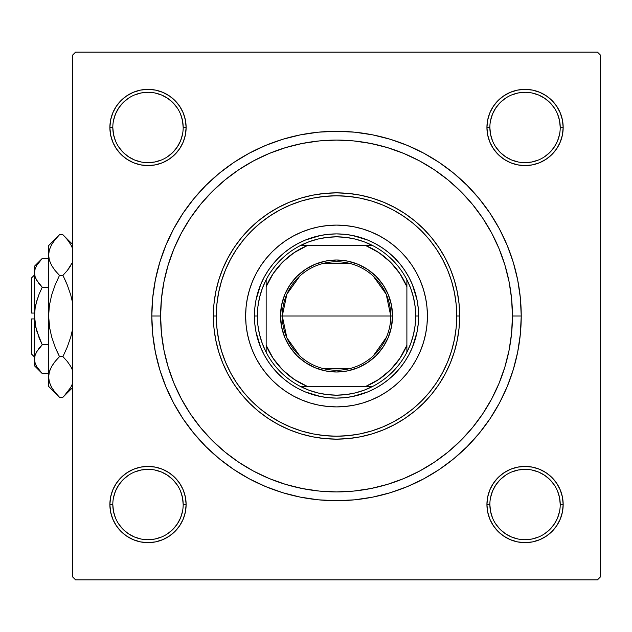 <?xml version="1.0" encoding="UTF-8"?>
<svg xmlns="http://www.w3.org/2000/svg" width="632" height="632" viewBox="0 0 632 632"><rect width="100%" height="100%" fill="white"/><g stroke="black" fill="none" stroke-linecap="round" stroke-linejoin="round"><path stroke-width="0.95" d="M112.812 504.51L112.812 504.526A35.187 35.187 0 0 0 147.999 539.712A35.187 35.187 0 0 0 183.185 504.526A35.187 35.187 0 0 0 147.999 469.339A35.187 35.187 0 0 0 112.812 504.526L109.881 504.526A38.117 38.117 0 0 1 147.999 466.408A38.117 38.117 0 0 1 186.116 504.526L183.185 504.526A35.187 35.187 0 0 1 147.999 539.712A35.187 35.187 0 0 1 112.812 504.526A35.187 35.187 0 0 1 147.999 469.339A35.187 35.187 0 0 1 183.185 504.526L182.506 497.661L180.507 491.064M183.185 127.49L183.185 127.474A35.187 35.187 0 0 0 147.999 92.288A35.187 35.187 0 0 0 112.812 127.474L109.881 127.474A38.117 38.117 0 0 1 147.999 89.357A38.117 38.117 0 0 1 186.116 127.474L183.185 127.474A35.187 35.187 0 0 1 147.999 162.661A35.187 35.187 0 0 1 112.812 127.474A35.187 35.187 0 0 1 147.999 92.288A35.187 35.187 0 0 1 183.185 127.474L182.506 120.609L180.507 114.013M560.229 127.49L560.229 127.474A35.187 35.187 0 0 0 525.05 92.288A35.187 35.187 0 0 0 489.863 127.474L486.932 127.474A38.117 38.117 0 0 1 525.05 89.357A38.117 38.117 0 0 1 563.167 127.474L560.229 127.474A35.187 35.187 0 0 1 525.05 162.661A35.187 35.187 0 0 1 489.863 127.474A35.187 35.187 0 0 1 525.05 92.288A35.187 35.187 0 0 1 560.229 127.474L559.557 120.609L557.55 114.013M489.863 504.51L489.863 504.526A35.187 35.187 0 0 0 525.05 539.712A35.187 35.187 0 0 0 560.229 504.526A35.187 35.187 0 0 0 525.05 469.339A35.187 35.187 0 0 0 489.863 504.526L486.932 504.526A38.117 38.117 0 0 1 525.05 466.408A38.117 38.117 0 0 1 563.167 504.526L560.229 504.526A35.187 35.187 0 0 1 525.05 539.712A35.187 35.187 0 0 1 489.863 504.526A35.187 35.187 0 0 1 525.05 469.339A35.187 35.187 0 0 1 560.229 504.526L559.557 497.661L557.55 491.064M249.45 153.094L265.835 145.344L249.45 153.094L233.903 162.416L219.344 173.215L205.913 185.389L193.74 198.819L182.94 213.379L173.618 228.926L165.868 245.311L162.329 254.546L165.868 245.311L159.762 262.383L155.361 279.968L152.699 297.893L151.806 316L160.607 316L151.806 316A184.71 184.71 0 0 1 336.524 131.29A184.71 184.71 0 0 1 521.234 316L512.441 316L521.234 316L520.349 297.893L517.687 279.968L513.287 262.383L507.18 245.311L499.43 228.926L507.18 245.311L510.711 254.546L507.18 245.311M409.433 155.899L402.568 152.952M393.42 149.539L386.594 147.359M385.552 147.051L369.451 143.195M359.008 141.529L353.43 140.897M319.618 140.897L314.041 141.529M302.878 143.33L296.282 144.744M286.454 147.359L279.597 149.547M255.123 160.046L248.423 163.735M597.469 52.124L75.579 52.124L597.469 52.124L600.4 55.055L600.4 576.945L600.4 55.055L597.469 52.124M72.648 576.945L72.648 55.055L75.579 52.124L72.648 55.055L72.648 576.945L75.579 579.876L72.648 576.945M597.469 579.876L75.579 579.876L597.469 579.876L600.4 576.945L597.469 579.876M263.615 476.101L270.48 479.048M279.628 482.461L286.454 484.641M287.497 484.949L303.597 488.805M314.041 490.472L319.618 491.103M353.43 491.103L359.008 490.472M370.17 488.67L376.767 487.256M386.594 484.641L393.444 482.453M417.926 471.954L424.625 468.265M423.598 478.906L407.213 486.656L423.598 478.906L439.145 469.584L453.705 458.785L467.135 446.611L479.309 433.181L490.108 418.621L499.43 403.074L507.18 386.689L513.287 369.617L517.687 352.032L520.349 334.107L521.234 316A184.71 184.71 0 0 1 336.524 500.71A184.71 184.71 0 0 1 151.806 316L152.699 334.107L155.361 352.032L159.762 369.617L165.868 386.689L173.618 403.074L165.868 386.689L162.329 377.454L165.868 386.689M407.213 486.656L390.142 492.763L407.213 486.656L390.142 492.763L372.556 497.163L354.631 499.825L336.524 500.71L318.417 499.825L300.484 497.163L282.907 492.763L265.835 486.656L282.907 492.763L265.835 486.656L249.45 478.906L233.903 469.584L219.344 458.785L205.913 446.611L193.74 433.181L182.94 418.621L173.618 403.074M265.835 145.344L282.907 139.238L265.835 145.344L282.907 139.238L300.484 134.837L318.417 132.175L336.524 131.29L354.631 132.175L372.556 134.837L390.142 139.238L407.213 145.344L390.142 139.238L407.213 145.344L423.598 153.094L439.145 162.416L453.705 173.215L467.135 185.389L479.309 198.819L490.108 213.379L499.43 228.926M116.304 106.302L112.788 112.891L116.304 106.302L112.788 112.891L110.616 120.04L109.881 127.474L110.616 134.908L112.788 142.058L116.304 148.654L121.044 154.429L126.827 159.169L133.415 162.693L140.565 164.857L147.999 165.592L155.433 164.857L162.582 162.693L169.179 159.169L174.953 154.429L179.693 148.654L183.217 142.058L185.381 134.908L186.116 127.474L185.381 120.04L183.217 112.891L179.693 106.302L174.953 100.52L169.179 95.78L162.582 92.264L155.433 90.092L147.999 89.357L140.565 90.092L133.415 92.264L126.827 95.78L121.044 100.52L116.304 106.302L112.788 112.891L110.616 120.04L109.881 127.474L110.616 134.908L112.788 142.058L116.304 148.654L121.044 154.429M121.044 477.571L116.304 483.346L121.044 477.571L116.304 483.346L112.788 489.942L110.616 497.092L109.881 504.526L110.616 511.959L112.788 519.109L116.304 525.698L121.044 531.48L126.827 536.22L133.415 539.736L140.565 541.908L147.999 542.643L155.433 541.908L162.582 539.736L169.179 536.22L174.953 531.48L179.693 525.698L183.217 519.109L185.381 511.959L186.116 504.526L185.381 497.092L183.217 489.942L179.693 483.346L174.953 477.571L169.179 472.831L162.582 469.307L155.433 467.143L147.999 466.408L140.565 467.143L133.415 469.307L126.827 472.831L121.044 477.571L116.304 483.346L112.788 489.942L110.616 497.092L109.881 504.526L110.616 511.959M489.832 142.058L493.355 148.654L489.832 142.058L493.355 148.654L498.095 154.429L503.87 159.169L510.466 162.693L517.616 164.857L525.05 165.592L532.484 164.857L539.633 162.693L546.222 159.169L551.997 154.429L556.737 148.654L560.26 142.058L562.433 134.908L563.167 127.474L562.433 120.04L560.26 112.891L556.737 106.302L551.997 100.52L546.222 95.78L539.633 92.264L532.484 90.092L525.05 89.357L517.616 90.092L510.466 92.264L503.87 95.78L498.095 100.52L493.355 106.302L489.832 112.891L487.667 120.04L486.932 127.474L487.667 134.908L489.832 142.058L493.355 148.654L498.095 154.429L503.87 159.169L510.466 162.693M487.667 511.959L489.832 519.109L487.667 511.959L489.832 519.109L493.355 525.698L498.095 531.48L503.87 536.22L510.466 539.736L517.616 541.908L525.05 542.643L532.484 541.908L539.633 539.736L546.222 536.22L551.997 531.48L556.737 525.698L560.26 519.109L562.433 511.959L563.167 504.526L562.433 497.092L560.26 489.942L556.737 483.346L551.997 477.571L546.222 472.831L539.633 469.307L532.484 467.143L525.05 466.408L517.616 467.143L510.466 469.307L503.87 472.831L498.095 477.571L493.355 483.346L489.832 489.942L487.667 497.092L486.932 504.526L487.667 511.959L489.832 519.109L493.355 525.698M551.997 154.429L556.737 148.654L551.997 154.429L556.737 148.654L560.26 142.058L562.433 134.908L563.167 127.474L562.433 120.04M560.26 112.891L556.737 106.302M546.222 95.78L539.633 92.264L546.222 95.78L539.633 92.264L532.484 90.092L525.05 89.357L517.616 90.092L510.466 92.264L503.87 95.78L498.095 100.52M532.484 164.857L539.633 162.693L532.484 164.857L539.633 162.693L546.222 159.169M185.381 120.04L183.217 112.891L185.381 120.04L183.217 112.891L179.693 106.302M174.953 100.52L169.179 95.78L174.953 100.52L169.179 95.78L162.582 92.264L155.433 90.092L147.999 89.357L140.565 90.092M133.415 92.264L126.827 95.78M162.582 162.693L169.179 159.169L162.582 162.693L169.179 159.169L174.953 154.429L179.693 148.654L183.217 142.058M183.217 489.942L179.693 483.346L183.217 489.942L179.693 483.346L174.953 477.571L169.179 472.831L162.582 469.307M140.565 467.143L133.415 469.307L140.565 467.143L133.415 469.307L126.827 472.831M112.788 519.109L116.304 525.698M126.827 536.22L133.415 539.736L126.827 536.22L133.415 539.736L140.565 541.908L147.999 542.643L155.433 541.908L162.582 539.736L169.179 536.22L174.953 531.48M556.737 525.698L560.26 519.109L556.737 525.698L560.26 519.109L562.433 511.959L563.167 504.526L562.433 497.092L560.26 489.942L556.737 483.346L551.997 477.571M510.466 469.307L503.87 472.831L510.466 469.307L503.87 472.831L498.095 477.571L493.355 483.346L489.832 489.942M498.095 531.48L503.87 536.22L498.095 531.48L503.87 536.22L510.466 539.736L517.616 541.908L525.05 542.643L532.484 541.908M539.633 539.736L546.222 536.22M503.87 536.22L510.466 539.736L517.616 541.908L525.05 542.643L517.616 541.908L510.466 539.736L503.87 536.22M560.229 504.526L563.167 504.526L562.433 511.959L560.26 519.109L562.433 511.959L563.167 504.526L562.433 497.092L560.26 489.942L556.737 483.346L560.26 489.942L562.433 497.092L563.167 504.526A38.117 38.117 0 0 1 525.05 542.643A38.117 38.117 0 0 1 486.932 504.526L489.863 504.526L490.543 511.391L492.541 517.987M503.87 472.831L498.095 477.571L493.355 483.346L498.095 477.571L503.87 472.831M493.355 148.654L498.095 154.429L503.87 159.169L498.095 154.429L493.355 148.654M489.863 127.466L489.863 127.474A35.187 35.187 0 0 0 525.05 162.661A35.187 35.187 0 0 0 560.229 127.474L563.167 127.474L562.433 134.908L560.26 142.058L556.737 148.654L560.26 142.058L562.433 134.908L563.167 127.474A38.117 38.117 0 0 1 525.05 165.592A38.117 38.117 0 0 1 486.932 127.474L489.863 127.474L490.543 134.34L492.541 140.936M539.633 92.264L532.484 90.092L525.05 89.357L517.616 90.092L510.466 92.264L503.87 95.78L510.466 92.264L517.616 90.092L525.05 89.357L532.484 90.092L539.633 92.264M112.812 127.466L112.812 127.474A35.187 35.187 0 0 0 147.999 162.661A35.187 35.187 0 0 0 183.185 127.474L186.116 127.474A38.117 38.117 0 0 1 147.999 165.592A38.117 38.117 0 0 1 109.881 127.474L110.616 120.04L112.788 112.891L110.616 120.04L109.881 127.474L110.616 134.908L112.788 142.058L116.304 148.654L112.788 142.058L110.616 134.908L109.881 127.474L112.812 127.474L113.491 134.34L115.49 140.936M169.179 159.169L174.953 154.429L179.693 148.654L174.953 154.429L169.179 159.169M169.179 95.78L162.582 92.264L155.433 90.092L147.999 89.357L155.433 90.092L162.582 92.264L169.179 95.78M133.415 539.736L140.565 541.908L147.999 542.643L155.433 541.908L162.582 539.736L169.179 536.22L162.582 539.736L155.433 541.908L147.999 542.643L140.565 541.908L133.415 539.736M179.693 483.346L174.953 477.571L169.179 472.831L174.953 477.571L179.693 483.346M183.185 504.526L186.116 504.526A38.117 38.117 0 0 1 147.999 542.643A38.117 38.117 0 0 1 109.881 504.526L110.616 497.092L112.788 489.942L116.304 483.346L112.788 489.942L110.616 497.092L109.881 504.526L112.812 504.526L113.491 511.391L115.49 517.987M182.506 511.391L180.507 517.987L177.252 524.07L172.876 529.403L167.535 533.787M141.133 539.033L134.537 537.034L128.454 533.779L123.121 529.403L118.737 524.062M113.491 497.661L115.49 491.064L118.745 484.981L123.121 479.649L128.454 475.272M154.864 470.018L161.46 472.017L167.543 475.272L172.876 479.649L177.26 484.989M559.557 511.391L557.55 517.987L554.303 524.07L549.927 529.403L544.587 533.787M505.489 533.771L500.173 529.403L495.788 524.062M490.543 497.661L492.541 491.064L495.796 484.981L500.173 479.649L505.489 475.28M531.915 470.018L538.511 472.017L544.594 475.272L549.927 479.649L554.303 484.981M559.557 134.34L557.55 140.936L554.303 147.019L549.927 152.352L544.594 156.728M505.489 156.72L500.173 152.352L495.796 147.019M490.543 120.609L492.541 114.013L495.796 107.93L500.173 102.597L505.489 98.229M531.915 92.967L538.511 94.966L544.594 98.221L549.927 102.597L554.311 107.938M182.506 134.34L180.507 140.936L177.252 147.019L172.876 152.352L167.535 156.736M141.133 161.982L134.537 159.983L128.454 156.728L123.121 152.352L118.745 147.019M113.491 120.609L115.49 114.013L118.745 107.93L123.121 102.597L128.462 98.213M154.864 92.967L161.46 94.966L167.543 98.221L172.876 102.597L177.26 107.938M505.505 533.779L511.588 537.034L518.185 539.033M525.034 539.712L531.915 539.033L538.511 537.034M525.058 469.339L518.185 470.018L511.588 472.017M147.991 539.712L154.864 539.033L161.46 537.034M148.006 469.339L141.133 470.018L134.537 472.017M147.991 162.661L154.864 161.982L161.46 159.983M148.006 92.288L141.133 92.967L134.537 94.966M505.505 156.728L511.588 159.983L518.185 161.982M525.034 162.661L531.915 161.982L538.511 159.983M525.058 92.288L518.185 92.967L511.588 94.966M299.813 355.927L286.857 337.804L282.283 316A54.241 54.241 0 0 0 336.524 370.241A54.241 54.241 0 0 0 390.766 316L392.527 316A56.003 56.003 0 0 1 336.524 372.003A56.003 56.003 0 0 1 280.521 316L390.766 316A54.241 54.241 0 0 1 336.524 370.241A54.241 54.241 0 0 1 282.283 316L286.857 294.196L299.813 276.073M386.421 337.267L373.236 355.927M350.223 368.48L322.826 368.48M300.255 245.635A79.166 79.166 0 0 1 372.793 245.635L364.182 241.827L355.184 239.07L345.917 237.395L336.524 236.834L327.131 237.395L317.864 239.07L308.866 241.827L300.255 245.635A79.166 79.166 0 0 0 266.159 279.731L262.351 288.342L259.594 297.34L257.919 306.607L257.358 316A79.166 79.166 0 0 1 266.159 279.731L266.159 352.269A79.166 79.166 0 0 1 257.358 316L257.919 325.393L259.594 334.66L262.351 343.658L266.159 352.269A79.166 79.166 0 0 0 300.255 386.365L308.866 390.173L317.864 392.93L327.131 394.605L336.524 395.166L345.917 394.605L355.184 392.93L364.182 390.173L372.793 386.365A79.166 79.166 0 0 1 300.255 386.365L372.793 386.365A79.166 79.166 0 0 0 406.889 352.269L410.697 343.658L413.454 334.66L415.129 325.393L415.69 316L418.621 316A82.097 82.097 0 0 0 336.524 233.903A82.097 82.097 0 0 0 254.427 316L257.358 316L254.427 316A82.097 82.097 0 0 1 336.524 233.903A82.097 82.097 0 0 1 418.621 316A82.097 82.097 0 0 1 336.524 398.097A82.097 82.097 0 0 1 254.427 316A82.097 82.097 0 0 0 336.524 398.097A82.097 82.097 0 0 0 418.621 316L415.69 316L415.129 306.607L413.454 297.34L410.697 288.342L406.889 279.731A79.166 79.166 0 0 1 406.889 352.269L406.889 279.731A79.166 79.166 0 0 0 372.793 245.635L300.255 245.635A79.166 79.166 0 0 0 266.159 279.731L266.159 345.317L273.182 358.415L282.623 369.902L294.109 379.342L307.207 386.365L365.841 386.365L378.939 379.342L390.426 369.902L399.866 358.415L406.889 345.317L406.889 286.683L399.866 273.585L390.426 262.098L378.939 252.658L365.841 245.635L307.207 245.635L294.109 252.658L282.623 262.098L273.182 273.585L266.159 286.683A76.227 76.227 0 0 1 307.207 245.635L300.255 245.635M392.527 316L391.445 326.926L388.261 337.433L383.087 347.11L376.119 355.595L367.634 362.563L357.957 367.737L347.45 370.921L336.524 372.003L325.599 370.921L315.092 367.737L305.414 362.563L296.922 355.595L289.962 347.11L284.787 337.433L281.596 326.926L280.521 316L281.596 305.074L284.787 294.567L289.962 284.89L296.922 276.405L305.414 269.437L315.092 264.263L325.599 261.079L336.524 259.997L347.45 261.079L357.957 264.263L367.634 269.437L376.119 276.405L383.087 284.89L388.261 294.567L391.445 305.074L392.527 316L282.283 316A54.241 54.241 0 0 1 336.524 261.759A54.241 54.241 0 0 1 390.766 316A54.241 54.241 0 0 0 336.524 261.759A54.241 54.241 0 0 0 282.283 316L280.521 316A56.003 56.003 0 0 1 336.524 259.997A56.003 56.003 0 0 1 392.527 316M406.889 352.269A79.166 79.166 0 0 1 372.793 386.365L365.841 386.365A76.227 76.227 0 0 0 406.889 345.317L406.889 352.269M300.255 386.365A79.166 79.166 0 0 1 266.159 352.269L266.159 345.317A76.227 76.227 0 0 0 307.207 386.365L300.255 386.365M372.793 245.635A79.166 79.166 0 0 1 406.889 279.731L406.889 286.683A76.227 76.227 0 0 0 365.841 245.635L372.793 245.635M322.826 263.52L350.223 263.52M373.236 276.073L386.192 294.196L390.766 316M256.355 273.166A90.889 90.889 0 0 0 245.635 316A90.889 90.889 0 0 1 336.524 225.111A90.889 90.889 0 0 1 427.414 316A90.889 90.889 0 0 0 416.693 273.166M266.206 258.409A90.889 90.889 0 0 0 256.371 273.135L260.953 265.503L266.262 258.338L272.258 251.733L278.862 245.737L286.027 240.429L293.675 235.839L301.74 232.031L310.138 229.021L318.789 226.856L327.613 225.545L336.524 225.111L345.435 225.545L354.252 226.856L362.91 229.021L371.308 232.031L379.366 235.839L387.021 240.429L394.186 245.737L400.791 251.733L406.787 258.338L412.096 265.503L416.686 273.158A90.889 90.889 0 0 0 406.842 258.409M406.724 258.275A90.889 90.889 0 0 0 394.25 245.793M394.115 245.682A90.889 90.889 0 0 0 379.39 235.847M379.358 235.831A90.889 90.889 0 0 0 293.69 235.831M293.659 235.847A90.889 90.889 0 0 0 278.933 245.682M278.799 245.793A90.889 90.889 0 0 0 266.317 258.275M459.669 316L456.731 316A120.206 120.206 0 0 1 336.524 436.206A120.206 120.206 0 0 1 216.31 316L213.379 316A123.145 123.145 0 0 0 336.524 439.145A123.145 123.145 0 0 0 459.669 316A123.145 123.145 0 0 1 336.524 439.145A123.145 123.145 0 0 1 213.379 316L213.972 303.929L215.749 291.976L218.688 280.252L222.756 268.877L227.923 257.951L234.132 247.586L241.337 237.877L249.45 228.926L258.401 220.813L268.11 213.608L278.475 207.399L289.401 202.232L300.777 198.164L312.5 195.225L324.453 193.447L336.524 192.855L348.595 193.447L360.548 195.225L372.272 198.164L383.648 202.232L394.573 207.399L404.938 213.608L414.647 220.813L423.598 228.926L431.711 237.877L438.916 247.586L445.126 257.951L450.292 268.877L454.361 280.252L457.299 291.976L459.077 303.929L459.669 316L459.077 328.071L457.299 340.024L454.361 351.748L450.292 363.123L445.126 374.049L438.916 384.414L431.711 394.123L423.598 403.074L414.647 411.187L404.938 418.392L394.573 424.601L383.648 429.768L372.272 433.836L360.548 436.775L348.595 438.553L336.524 439.145L324.453 438.553L312.5 436.775L300.777 433.836L289.401 429.768L278.475 424.601L268.11 418.392L258.401 411.187L249.45 403.074L241.337 394.123L234.132 384.414L227.923 374.049L222.756 363.123L218.688 351.748L215.749 340.024L213.972 328.071L213.379 316A123.145 123.145 0 0 1 336.524 192.855A123.145 123.145 0 0 1 459.669 316A123.145 123.145 0 0 0 336.524 192.855A123.145 123.145 0 0 0 213.379 316L216.31 316L216.895 327.779L218.625 339.455L221.492 350.894L225.466 362.002L230.506 372.667L236.573 382.787L243.597 392.259L251.52 401.004L260.265 408.928L269.738 415.951L279.858 422.018L290.523 427.058L301.63 431.032L313.069 433.9L324.737 435.63L336.524 436.206L348.303 435.63L359.979 433.9L371.418 431.032L382.526 427.058L393.191 422.018L403.311 415.951L412.783 408.928L421.528 401.004L429.444 392.259L436.475 382.787L442.542 372.667L447.582 362.002L451.556 350.894L454.424 339.455L456.154 327.779L456.731 316L456.154 304.221L454.424 292.545L451.556 281.106L447.582 269.998L442.542 259.333L436.475 249.213L429.444 239.741L421.528 230.996L412.783 223.072L403.311 216.049L393.191 209.982L382.526 204.942L371.418 200.968L359.979 198.1L348.303 196.37L336.524 195.794L324.737 196.37L313.069 198.1L301.63 200.968L290.523 204.942L279.858 209.982L269.738 216.049L260.265 223.072L251.52 230.996L243.597 239.741L236.573 249.213L230.506 259.333L225.466 269.998L221.492 281.106L218.625 292.545L216.895 304.221L216.31 316A120.206 120.206 0 0 1 336.524 195.794A120.206 120.206 0 0 1 456.731 316L459.669 316M512.441 316A175.917 175.917 0 0 1 336.524 491.917A175.917 175.917 0 0 1 160.607 316A175.917 175.917 0 0 1 336.524 140.083A175.917 175.917 0 0 1 512.441 316L511.596 298.754L509.06 281.682L504.865 264.934L499.051 248.676L491.672 233.074L482.793 218.269L472.507 204.397L460.918 191.607L448.127 180.017L434.255 169.732L419.451 160.852L403.848 153.473L387.59 147.659L370.842 143.464L353.77 140.928L336.524 140.083L319.279 140.928L302.207 143.464L285.459 147.659L269.2 153.473L253.598 160.852L238.785 169.732L224.921 180.017L212.131 191.607L200.542 204.397L190.256 218.269L181.376 233.074L173.998 248.676L168.183 264.934L163.988 281.682L161.452 298.754L160.607 316L161.452 333.246L163.988 350.318L168.183 367.066L173.998 383.324L181.376 398.926L190.256 413.731L200.542 427.603L212.131 440.393L224.921 451.983L238.785 462.269L253.598 471.148L269.2 478.527L285.459 484.341L302.207 488.536L319.279 491.072L336.524 491.917L353.77 491.072L370.842 488.536L387.59 484.341L403.848 478.527L419.451 471.148L434.255 462.269L448.127 451.983L460.918 440.393L472.507 427.603L482.793 413.731L491.672 398.926L499.051 383.324L504.865 367.066L509.06 350.318L511.596 333.246L512.441 316M168.183 367.066L173.998 383.324M387.59 484.341L403.848 478.527M504.865 264.934L499.051 248.676M285.459 147.659L269.2 153.473M416.686 273.158L420.493 281.216L423.503 289.614L425.668 298.264L426.979 307.089L427.414 316L426.979 324.911L425.668 333.736L423.503 342.386L420.493 350.784L416.686 358.842L412.096 366.497L406.787 373.662L400.791 380.267L394.186 386.263L387.021 391.571L379.366 396.161L371.308 399.969L362.91 402.979L354.252 405.144L345.435 406.455L336.524 406.889L327.613 406.455L318.789 405.144L310.138 402.979L301.74 399.969L293.675 396.161L286.027 391.571L278.862 386.263L272.258 380.267L266.262 373.662L260.953 366.497L256.363 358.842L252.555 350.784L249.545 342.386L247.381 333.736L246.069 324.911L245.635 316L246.069 307.089L247.381 298.264L249.545 289.614L252.555 281.216L256.363 273.158M272.258 380.267L278.862 386.263M301.74 399.969L310.138 402.979M400.791 380.267L406.787 373.662M420.493 350.784L423.503 342.386M400.791 251.733L394.186 245.737M371.308 232.031L362.91 229.021M272.258 251.733L266.262 258.338M252.555 281.216L249.545 289.614M254.427 316L254.822 307.95L256.007 299.987L260.676 284.582L264.121 277.298L268.268 270.393L273.063 263.923L278.475 257.951L284.44 252.539L290.918 247.744L297.822 243.597L305.106 240.152L320.511 235.483L328.474 234.298L336.524 233.903L344.574 234.298L352.538 235.483L367.942 240.152L375.226 243.597L382.131 247.744L388.601 252.539L394.573 257.951L399.985 263.923L404.78 270.393L408.928 277.298L412.372 284.582L417.041 299.987L418.226 307.95L418.621 316L418.226 324.05L417.041 332.013L412.372 347.418L408.928 354.702L404.78 361.607L399.985 368.077L394.573 374.049L388.601 379.461L382.131 384.256L375.226 388.404L367.942 391.848L352.538 396.517L344.574 397.702L336.524 398.097L328.474 397.702L320.511 396.517L305.106 391.848L297.822 388.404L290.918 384.256L284.44 379.461L278.475 374.049L273.063 368.077L268.268 361.607L264.121 354.702L260.676 347.418L256.007 332.013L254.822 324.05L254.427 316M416.693 358.834A90.889 90.889 0 0 0 427.414 316A90.889 90.889 0 0 1 336.524 406.889A90.889 90.889 0 0 1 245.635 316A90.889 90.889 0 0 0 256.355 358.834M256.371 358.865A90.889 90.889 0 0 0 266.206 373.591M266.317 373.725A90.889 90.889 0 0 0 278.799 386.207M278.933 386.318A90.889 90.889 0 0 0 293.659 396.153M293.69 396.169A90.889 90.889 0 0 0 379.358 396.169M379.39 396.153A90.889 90.889 0 0 0 394.115 386.318M394.25 386.207A90.889 90.889 0 0 0 406.724 373.725M406.842 373.591A90.889 90.889 0 0 0 416.67 358.865M113.815 487.667L115.632 484.396M117.757 481.323L119.33 479.404M122.869 475.864L124.781 474.292L122.869 475.864M124.804 474.277L125.8 473.542L124.804 474.277M128.944 471.519L131.124 470.35L128.944 471.519M131.156 470.334L132.27 469.805M135.746 468.431L139.34 467.404M143.022 466.732L145.486 466.495M145.526 466.487L146.75 466.432M150.495 466.487L152.96 466.732M152.991 466.74L154.208 466.922L152.991 466.74M160.244 468.431L161.429 468.849M164.857 470.342L168.128 472.159M171.201 474.284L173.136 475.88M176.652 479.396L178.232 481.308L176.652 479.396M178.248 481.331L178.982 482.327L178.248 481.331M182.174 487.651L182.719 488.797M184.094 492.273L185.121 495.867M185.792 499.549L186.029 502.013M186.037 502.053L186.092 503.277M186.029 507.014L185.792 509.487M185.784 509.518L185.603 510.735L185.784 509.518M184.094 516.771L183.675 517.948M182.182 521.384L180.365 524.655M178.24 527.728L176.668 529.648M176.644 529.663L175.815 530.58L176.652 529.663M173.129 533.179L171.217 534.751L173.129 533.179M171.193 534.775L170.198 535.509L171.193 534.775M167.053 537.532L164.873 538.701L167.053 537.532M164.841 538.717L163.728 539.246M160.251 540.621L157.874 541.34M157.85 541.347L156.657 541.648M152.976 542.311L150.511 542.556M150.471 542.564L149.247 542.619M145.502 542.556L143.037 542.319M143.006 542.311L141.789 542.13L143.006 542.311M135.754 540.621L134.577 540.194M131.14 538.709L127.869 536.892M124.796 534.767L122.877 533.187M122.861 533.171L121.944 532.341L122.861 533.179M119.337 529.656L117.765 527.744L119.337 529.656M117.75 527.72L117.015 526.725L117.75 527.72M114.992 523.58L113.823 521.4L114.992 523.58M113.807 521.361L113.278 520.255M111.904 516.779L111.185 514.401M111.177 514.377L110.877 513.176M110.213 509.503L109.968 507.038M109.96 506.998L109.905 505.774M109.968 502.029L110.205 499.564M110.213 499.533L110.395 498.316L110.213 499.533M111.904 492.281L112.33 491.096M492.683 524.655L490.867 521.384M489.373 517.948L488.955 516.771M487.446 510.735L487.264 509.518L487.446 510.735M487.256 509.487L487.011 507.014L487.256 509.487M486.956 503.277L487.011 502.053L486.956 503.277M487.019 502.013L487.256 499.549M487.928 495.867L488.955 492.273M490.329 488.797L492.036 485.463M494.066 482.327L494.801 481.331M494.817 481.308L496.389 479.396L494.817 481.308M501.848 474.284L499.904 475.88M504.921 472.159L508.191 470.342M511.62 468.849L512.813 468.431M518.84 466.922L520.057 466.74L518.84 466.922M520.089 466.732L522.553 466.487L520.089 466.732M526.298 466.432L527.523 466.487L526.298 466.432M527.562 466.495L530.027 466.732M533.7 467.404L537.303 468.431M540.779 469.805L541.885 470.334M541.924 470.35L544.105 471.519M547.249 473.542L548.236 474.277M548.26 474.292L550.18 475.864L548.26 474.292M552.866 478.471L553.695 479.38L552.866 478.471M553.703 479.396L555.291 481.323M557.416 484.396L559.233 487.667M560.718 491.096L561.137 492.257M561.145 492.288L561.864 494.659L561.145 492.281M562.654 498.316L562.836 499.533L562.654 498.316M562.843 499.564L563.08 502.029L562.843 499.564M563.144 505.774L563.08 506.998L563.144 505.774M563.08 507.038L562.836 509.503M562.172 513.176L561.872 514.377M561.864 514.401L561.145 516.779M559.77 520.255L559.241 521.361M559.225 521.4L558.056 523.58M556.034 526.725L555.299 527.72M555.275 527.744L553.703 529.656L555.275 527.744M550.188 533.179L548.252 534.767M545.179 536.892L541.908 538.709M538.472 540.194L537.311 540.613M537.287 540.621L534.917 541.34L537.295 540.621M531.259 542.13L530.035 542.311L531.259 542.13M530.011 542.319L527.538 542.556L530.011 542.319M523.802 542.619L522.577 542.564L523.802 542.619M522.538 542.556L520.073 542.311M516.391 541.648L515.191 541.347M515.175 541.34L512.797 540.621M509.321 539.246L508.207 538.717M508.175 538.701L505.987 537.532M502.851 535.509L501.855 534.775M501.832 534.751L499.92 533.179L501.832 534.751M496.397 529.663L494.809 527.728M180.365 107.345L182.182 110.616M183.675 114.052L184.086 115.214M184.094 115.237L184.813 117.607L184.094 115.229M185.603 121.265L185.784 122.482L185.603 121.265M185.792 122.513L186.029 124.986L185.792 122.513M186.092 128.723L186.037 129.947L186.092 128.723M186.029 129.987L185.792 132.451M185.121 136.133L184.094 139.727M182.719 143.203L181.005 146.537M178.982 149.673L178.248 150.669M178.232 150.692L176.652 152.604L178.232 150.692M171.201 157.716L173.136 156.12M168.128 159.841L164.857 161.658M161.429 163.151L160.244 163.57M154.208 165.078L152.991 165.26L154.208 165.078M152.96 165.268L150.495 165.513L152.96 165.268M146.75 165.568L145.526 165.513L146.75 165.568M145.486 165.505L143.022 165.268M139.34 164.596L135.746 163.57M132.27 162.195L131.156 161.666M131.124 161.65L128.944 160.481M125.8 158.458L124.804 157.724M124.781 157.708L122.869 156.136L124.781 157.708M119.345 152.604L117.757 150.677M115.632 147.604L113.815 144.333M112.33 140.904L111.911 139.743M111.904 139.712L111.185 137.341L111.904 139.719M110.395 133.684L110.213 132.467L110.395 133.684M110.205 132.436L109.968 129.971L110.205 132.436M109.905 126.226L109.96 125.002L109.905 126.226M109.968 124.962L110.213 122.497M110.877 118.824L111.177 117.623M111.185 117.599L111.904 115.222M113.278 111.745L113.807 110.64M113.823 110.6L114.992 108.42M117.015 105.275L117.75 104.28M117.765 104.256L119.337 102.345L117.765 104.256M121.944 99.659L122.861 98.829L121.944 99.659M122.869 98.821L124.796 97.233M127.869 95.108L131.14 93.291M134.577 91.806L135.738 91.387M135.762 91.379L138.131 90.66L135.754 91.379M141.789 89.87L143.006 89.689L141.789 89.87M143.037 89.681L145.502 89.444L143.037 89.681M149.247 89.381L150.471 89.436L149.247 89.381M150.511 89.444L152.976 89.689M156.657 90.352L157.85 90.653M157.874 90.66L160.251 91.379M163.728 92.754L164.841 93.283M164.873 93.299L167.053 94.468M170.198 96.491L171.193 97.225M171.217 97.249L173.129 98.821L171.217 97.249M176.652 102.337L178.24 104.272M559.233 144.333L557.416 147.604M555.291 150.677L553.711 152.596M550.18 156.136L548.26 157.708L550.18 156.136M548.236 157.724L547.249 158.458L548.236 157.724M544.105 160.481L541.924 161.65L544.105 160.481M541.885 161.666L540.779 162.195M537.303 163.57L533.7 164.596M530.027 165.268L527.562 165.505M527.523 165.513L526.298 165.568M522.553 165.513L520.089 165.268M520.057 165.26L518.84 165.078L520.057 165.26M511.62 163.151L512.813 163.57M508.191 161.658L504.921 159.841M501.848 157.716L499.904 156.12M496.389 152.604L494.817 150.692L496.389 152.604M494.801 150.669L494.066 149.673L494.801 150.669M490.874 144.349L490.329 143.203M488.955 139.727L487.928 136.133M487.256 132.451L487.019 129.987M487.011 129.947L486.956 128.723M487.011 124.986L487.256 122.513M487.264 122.482L487.446 121.265L487.264 122.482M488.955 115.229L489.373 114.052M490.867 110.616L492.683 107.345M494.809 104.272L496.397 102.337M499.92 98.821L501.832 97.249L499.92 98.821M501.855 97.225L502.851 96.491L501.855 97.225M505.987 94.468L508.175 93.299L505.995 94.468M508.207 93.283L509.321 92.754M512.797 91.379L515.175 90.66M515.191 90.653L516.391 90.352M520.073 89.689L522.538 89.444M522.577 89.436L523.802 89.381M527.538 89.444L530.011 89.681M530.035 89.689L531.259 89.87L530.035 89.689M534.917 90.66L537.287 91.379L534.917 90.66M537.303 91.379L538.472 91.806M541.908 93.291L545.179 95.108M548.252 97.233L550.172 98.813M550.188 98.829L551.104 99.659L550.188 98.821M553.703 102.345L555.275 104.256L553.703 102.345M555.299 104.28L556.034 105.275L555.299 104.28M558.056 108.42L559.225 110.6L558.056 108.42M559.241 110.64L559.77 111.745M561.145 115.222L561.864 117.599M561.872 117.623L562.172 118.824M562.836 122.497L563.08 124.962M563.08 125.002L563.144 126.226M563.08 129.971L562.843 132.436M562.836 132.467L562.654 133.684L562.836 132.467M561.145 139.719L560.718 140.904M31.6 354.118L31.6 318.931L31.6 354.118L34.531 357.048M34.531 318.931L31.6 318.931L34.531 318.931M41.499 372.793L42.241 373.552L48.609 373.552L42.241 373.552L36.703 366.6L35.1 362.95L34.531 359.166L35.084 355.445L36.68 351.779L42.241 344.78L48.609 344.78L42.241 344.78L39.137 348.2L42.241 344.78L36.688 330.82L35.092 323.489L34.531 316L35.1 308.479L36.68 301.203L39.137 294.077L42.241 287.22L39.145 294.062L42.241 287.22L48.609 287.22L42.241 287.22L36.703 280.268L35.1 276.618L34.531 272.834L35.084 269.113L36.68 265.448L39.137 261.877L42.241 258.448L48.609 258.448L42.241 258.448L41.546 259.16M36.269 279.47L35.1 276.618L34.531 272.834L35.092 276.587L34.531 272.834L35.084 269.113L36.68 265.448L42.241 258.448L34.531 266.159L34.531 359.166L35.092 362.918M38.947 283.555L35.906 278.736M34.531 365.841L34.531 359.166L34.531 365.841L42.241 373.552L36.703 366.6L35.1 362.95L34.531 359.166L35.084 355.445L36.68 351.779L42.241 344.78L39.145 337.938L35.511 325.922M35.803 327.344L34.531 316L35.1 308.479L36.688 301.18L35.511 306.07M35.092 308.495L34.618 313.069L35.092 308.511M39.137 348.2L38.623 348.864M58.523 396.272L59.495 397.252L62.931 397.252L59.495 397.252L55.11 392.417L51.666 387.432L49.414 382.281L48.609 376.941L48.609 386.365L48.609 245.635L48.609 255.059L49.383 249.806L51.634 244.631L55.102 239.599L59.495 234.748L62.931 234.748L67.316 239.583L70.752 244.568L72.648 248.613L70.752 244.568L67.316 239.583L62.931 234.748L59.495 234.748L58.468 235.791M72.024 263.062L67.324 270.528L62.931 275.37L59.495 275.37L55.11 270.536L51.666 265.558L49.414 260.4L48.609 255.059L49.399 260.36L48.609 255.059L49.383 249.806L51.634 244.631L55.102 239.599L59.495 234.748L48.609 245.635M50.37 262.991L50.552 263.386M54.834 270.188L51.666 265.558L49.414 260.4L48.609 255.059L48.609 316L49.399 305.382L51.65 295.081L55.11 285.048L59.495 275.37L55.11 285.048L59.495 275.37L62.931 275.37L67.316 270.536L70.776 265.527L68.406 269.121M66.028 281.975L62.931 275.37L67.308 285.032L70.776 295.081L67.316 285.048L70.784 295.112L72.609 302.87M51.642 295.105L51.145 296.937M56.398 350.025L59.495 356.63L55.118 346.968L51.642 336.888L49.399 326.618L51.65 336.919L55.11 346.952L51.642 336.888L49.399 326.578L48.609 316L49.399 305.422L48.609 316L48.609 376.941L49.399 382.242M51.642 336.903L55.11 346.952L59.495 356.63L55.11 361.465L51.65 366.473L54.02 362.879M62.931 356.63L67.308 346.968L62.931 356.63L67.316 361.465L70.752 366.442L72.648 370.486L70.752 366.442L67.324 361.472L62.931 356.63L59.495 356.63L62.931 356.63L67.308 346.968L62.931 356.63M70.784 336.896L71.282 335.063M71.369 367.579L71.874 368.614M50.402 368.938L49.399 371.64M72.648 387.542L62.931 397.252L67.324 392.401L70.792 387.369L72.648 383.387L70.792 387.369L63.958 396.209M48.609 386.365L59.495 397.252L55.11 392.417L51.666 387.432L49.414 382.281L48.609 376.941L49.383 371.679L51.634 366.505L55.102 361.472L59.495 356.63M72.648 328.901L70.776 336.919L67.316 346.952L70.776 336.919L72.648 328.901M49.817 329.13L48.609 316L49.399 305.382L51.65 295.081L55.11 285.048L59.495 275.37L55.11 270.536M50.505 368.701L49.414 371.6L48.609 376.941L49.383 371.679L51.634 366.505L55.11 361.472M50.576 385.322L51.729 387.535M48.609 376.941L49.383 382.194M58.081 236.194L55.11 239.583M64.314 395.837L67.316 392.417M71.914 263.299L67.324 270.528L62.931 275.37L67.316 270.536M63.895 235.728L72.648 244.458M71.851 246.678L70.697 244.465M62.931 275.37L67.308 285.032L70.784 295.112M35.937 365.122L36.838 366.829M34.531 266.159L34.531 359.166L35.084 362.887M39.137 337.923L40.819 341.817M39.137 283.8L42.241 287.22L39.145 294.062L36.158 303.178M41.27 259.444L39.137 261.869M31.6 313.069L31.6 277.882L31.6 313.069L34.531 313.069L31.6 313.069M31.6 277.882L34.531 274.952"/></g></svg>
